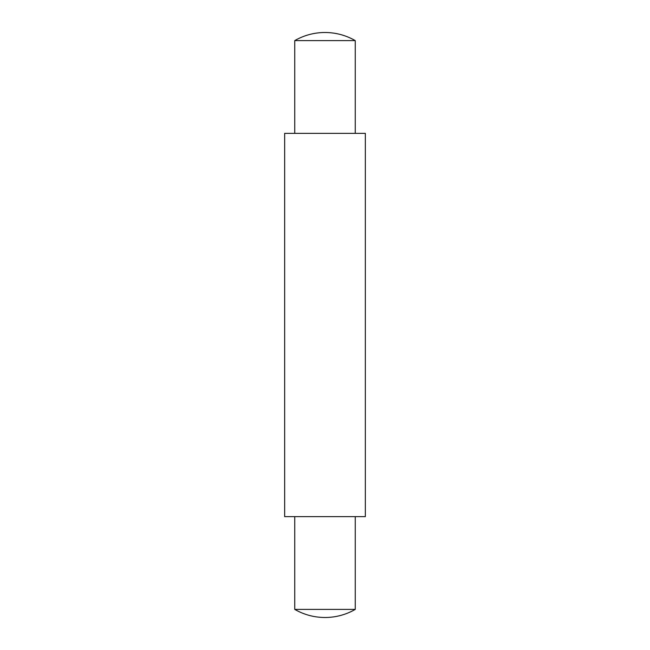 <?xml version="1.0" encoding="UTF-8"?>
<svg xmlns="http://www.w3.org/2000/svg" width="650" height="650" viewBox="0 0 650 650"><rect width="100%" height="100%" fill="white"/><g stroke="black" fill="none" stroke-linecap="round" stroke-linejoin="round"><path stroke-width="0.97" d="M294.743 40.609A60.515 60.515 0 0 1 325 32.5C335.798 32.549 345.881 35.254 355.257 40.609L294.743 40.609L294.743 133.364M365.349 133.364L284.651 133.364L284.651 516.636L365.349 516.636L365.349 133.364M355.257 609.391L294.743 609.391C304.119 614.746 314.202 617.451 325 617.5A60.515 60.515 0 0 0 355.257 609.391L355.257 516.636M355.257 40.609L355.257 133.364M294.743 516.636L294.743 609.391"/></g></svg>

